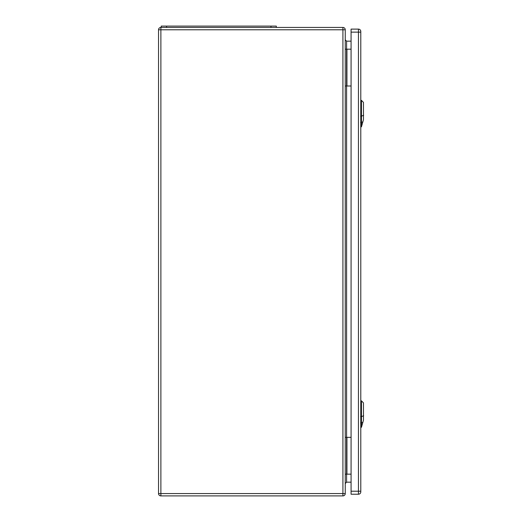 <?xml version="1.0" encoding="UTF-8"?>
<svg xmlns="http://www.w3.org/2000/svg" width="522" height="522" viewBox="0 0 522 522"><rect width="100%" height="100%" fill="white"/><g stroke="black" fill="none" stroke-linecap="round" stroke-linejoin="round"><path stroke-width="0.78" d="M345.257 437.345L345.257 493.558A2.342 2.342 0 0 1 342.915 495.9L160.88 495.9A2.342 2.342 0 0 1 158.538 493.558L158.538 29.78A2.342 2.342 0 0 1 160.88 27.438L342.915 27.438A2.342 2.342 0 0 1 345.257 29.78L345.257 437.345L351.078 437.345M345.257 85.993L351.078 85.993M351.078 41.16L346.595 41.16L346.595 474.152L351.078 474.152M351.078 482.178L346.595 482.178L345.257 483.522M345.257 49.185L351.078 49.185M345.257 474.152L346.595 474.152L346.595 482.178M345.257 39.822L346.595 41.16M276.321 27.438L276.321 26.1L161.213 26.1L161.213 27.438M360.787 32.123L360.787 31.457A2.342 2.342 0 0 0 358.444 29.115L351.078 29.115L351.078 494.23L358.444 494.23A2.342 2.342 0 0 0 360.787 491.887L360.787 32.123L358.444 32.123L358.444 491.215L351.078 491.215M361.452 427.303L363.462 420.138L363.462 402.867L361.452 400.857L361.452 427.303L360.787 427.329M361.452 126.82L363.462 119.649L363.462 102.384L361.452 100.374L361.452 126.82L360.787 126.839M342.915 27.438L342.915 29.78L160.88 29.78L160.88 493.558L342.915 493.558L342.915 29.78L345.257 29.78M346.928 49.185L346.928 85.993M346.928 474.152L346.928 437.345M342.915 495.9L342.915 493.558L345.257 493.558M158.538 29.78L160.88 29.78L160.88 27.438M160.88 495.9L160.88 493.558L158.538 493.558M166.57 26.1L166.57 27.438M270.97 26.1L270.97 27.438M358.444 29.115L358.444 32.123L351.078 32.123M360.787 491.215L358.444 491.215L358.444 494.23A2.342 2.342 0 0 0 360.787 491.887M363.638 415.721L361.276 416.745M360.598 416.68L361.505 416.667M361.505 422.937L360.598 422.951M361.368 422.977L362.934 422.298M363.638 115.238L361.276 116.262M360.598 116.197L361.505 116.184M361.505 122.455L360.598 122.468M361.368 122.494L362.934 121.815M361.452 400.857L360.787 400.837M361.452 100.374L360.787 100.348"/></g></svg>
